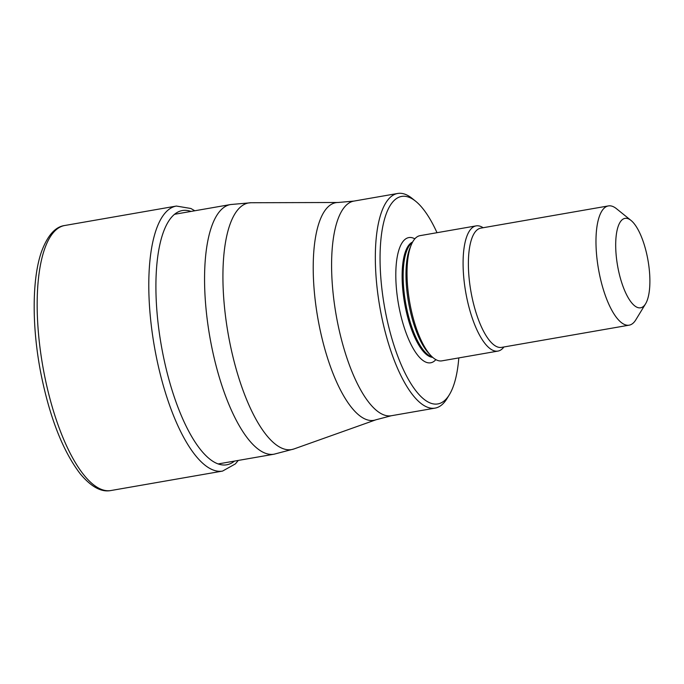 <?xml version="1.0" encoding="UTF-8"?>
<svg xmlns="http://www.w3.org/2000/svg" width="684" height="684" viewBox="0 0 684 684"><rect width="100%" height="100%" fill="white"/><g stroke="black" fill="none" stroke-linecap="round" stroke-linejoin="round"><path stroke-width="1.03" d="M458.81 357.912A105.31 35.842 -99.9 0 1 449.379 394.694L447.037 398.533A108.944 37.081 -99.9 0 1 435.075 408.117A108.944 37.081 -99.9 0 1 380.774 312.203A108.944 37.081 -99.9 0 1 397.695 193.469A108.944 37.081 -99.9 0 1 412.187 198.445L415.684 201.267A105.31 35.842 -99.9 0 1 437.008 232.697M449.379 394.694A105.31 35.842 -99.9 0 1 385.323 311.237A105.31 35.842 -99.9 0 1 415.684 201.267M476.124 225.882L420.062 235.647A63.552 21.631 80.1 0 0 411.426 244.496A63.552 21.631 80.1 0 0 410.186 304.91A63.552 21.631 80.1 0 0 430.749 355.458A63.552 21.631 80.1 0 0 441.864 360.861L497.926 351.097A63.552 21.631 -99.9 0 1 466.257 295.146A63.552 21.631 -99.9 0 1 476.124 225.882A63.552 21.631 -99.9 0 1 483.135 227.729M645.568 303.824L635.804 319.838A60.525 20.597 -99.9 0 1 629.16 325.165A60.525 20.597 -99.9 0 1 598.996 271.881A60.525 20.597 -99.9 0 1 608.392 205.918A60.525 20.597 -99.9 0 1 616.446 208.68L631.041 220.453A45.392 15.45 -99.9 0 1 647.628 258.347A45.392 15.45 -99.9 0 1 645.568 303.824A45.392 15.45 -99.9 0 1 617.96 267.854A45.392 15.45 -99.9 0 1 631.041 220.453M503.911 346.985A63.552 21.631 -99.9 0 1 497.926 351.097M110.928 490.531C101.369 492.454 91.109 486.854 80.165 473.73C62.723 450.816 49.564 417.078 40.707 372.506C31.84 326.584 31.951 279.14 41.391 252.011C47.461 235.553 55.25 226.72 64.766 225.498A134.509 45.785 80.1 0 0 43.879 372.105A134.509 45.785 80.1 0 0 110.928 490.531L222.556 471.088A134.509 45.785 -99.9 0 1 155.507 352.662A134.509 45.785 80.1 0 1 176.395 206.055L190.87 208.492L194.795 210.775M191.007 211.433A129.054 43.93 80.1 0 0 162.356 351.208A129.054 43.93 -99.9 0 0 234.484 461.093M293.975 448.961A125.172 42.605 80.1 0 0 293.983 448.952L375.926 419.788A110.475 37.603 -99.9 0 1 318.735 323.087A110.475 37.603 -99.9 0 1 318.701 322.916A110.475 37.603 -99.9 0 1 338.076 202.49L251.096 202.738A125.172 42.605 80.1 0 0 251.096 202.738A125.172 42.605 80.1 0 0 229.174 339.384A125.172 42.605 80.1 0 0 293.975 448.961L274.045 454.202A126.711 43.126 -99.9 0 1 210.886 342.641A126.711 43.126 -99.9 0 1 230.559 204.542L174.582 214.289M338.076 202.49L353.944 201.087A108.944 37.081 80.1 0 0 336.998 319.659A108.944 37.081 80.1 0 0 337.024 319.821A108.944 37.081 80.1 0 0 391.333 415.735L375.926 419.788M414.837 238.827A63.552 21.631 80.1 0 0 398.977 306.859A63.552 21.631 80.1 0 0 435.879 359.63M412.606 242.051A58.704 19.981 80.1 0 0 405.048 305.577A58.704 19.981 80.1 0 0 432.69 357.347M432.228 356.928A58.704 19.981 -99.9 0 1 406.082 305.397A58.704 19.981 -99.9 0 1 412.315 242.606M411.426 244.496L410.186 247.394A60.568 20.614 80.1 0 0 409.006 304.97A60.568 20.614 80.1 0 0 428.603 353.149L430.749 355.458M608.392 205.918L480.801 228.14A60.525 20.597 80.1 0 0 471.404 294.103A60.525 20.597 80.1 0 0 501.569 347.387L629.16 325.165M64.766 225.498L176.395 206.055M222.556 471.088L235.364 463.906L238.28 460.426M274.045 454.202L218.068 463.949M251.096 202.738L230.559 204.542M397.695 193.469L353.944 201.087M435.075 408.117L391.333 415.735"/></g></svg>
